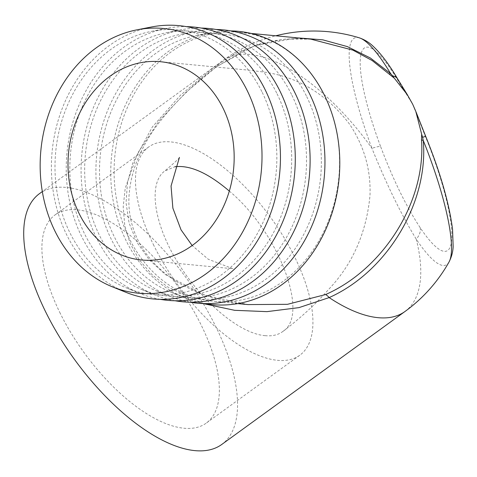 <?xml version="1.0" encoding="UTF-8"?>
<svg xmlns="http://www.w3.org/2000/svg" width="477" height="477" viewBox="0 0 477 477"><rect width="100%" height="100%" fill="white"/><g stroke="black" fill="none" stroke-linecap="round" stroke-linejoin="round"><path stroke-width="0.36" stroke-dasharray="2.38 1.79" d="M203.113 303.563L167.338 286.796L152.002 274.627L139.403 260.096L130.143 243.449L124.741 225.46L123.203 206.809L125.207 188.32L137.829 152.986L159.008 120.919L186 92.276L216.522 66.667L254.915 45.601L297.404 37.862M359.449 37.88A122.362 25.364 -111.8 0 0 371.923 148.305A16.146 1.747 159.5 0 1 380.545 146.379C392.929 179.251 406.166 206.386 420.249 227.779A109.615 22.723 -111.8 0 0 451.749 238.876A109.615 22.723 -111.8 0 0 425.46 136.72L412.688 104.242L398.486 81.418A109.615 22.723 -111.8 0 0 361.22 53.263A109.615 22.723 -111.8 0 0 380.545 146.379M39.567 193.573A155.031 69.171 -126 0 1 188.671 281.293A155.031 69.171 -126 0 1 221.68 444.516M449.012 262.028A122.362 25.364 -111.8 0 1 416.242 239.174C401.342 214.692 386.567 184.408 371.923 148.305A155.031 69.171 -126 0 0 222.819 60.585L42.328 191.569M59.703 312.25A128.653 57.407 54 0 0 206.189 423.165A128.653 57.407 54 0 0 177.086 285.329A128.653 57.407 54 0 0 55.064 214.918A128.653 57.407 54 0 0 59.703 312.25M153.278 244.343A128.653 57.407 54 0 0 299.759 355.258A128.653 57.407 54 0 0 270.656 217.423A128.653 57.407 54 0 0 148.633 147.011A128.653 57.407 54 0 0 153.278 244.343M265.224 335.671C239.949 333.84 201.503 301.685 177.873 262.553C153.6 223.665 148.019 183.15 164.714 171.052L174.892 166.741M229.312 191.08C278.437 231.905 310.026 314.707 282.921 331.42C278.294 334.908 272.397 336.327 265.23 335.671M125.85 292.288A137.269 114.295 95.5 0 1 52.148 151.388A137.269 114.295 95.5 0 1 151.251 27.034M262.225 92.395A132.958 110.712 95.5 0 1 250.449 244.683A132.958 110.712 95.5 0 1 127.109 288.209A132.958 110.712 95.5 0 1 55.72 151.728A132.958 110.712 95.5 0 1 151.71 31.279A132.958 110.712 95.5 0 1 262.225 92.395M160.284 299.341A137.269 114.295 95.5 0 1 140.685 293.713A137.269 114.295 95.5 0 1 66.983 152.807A137.269 114.295 95.5 0 1 166.091 28.453A137.269 114.295 95.5 0 1 186.4 26.64M277.065 93.814A132.958 110.712 95.5 0 1 265.29 246.102A132.958 110.712 95.5 0 1 141.943 289.628A132.958 110.712 95.5 0 1 70.554 153.153A132.958 110.712 95.5 0 1 166.551 32.698A132.958 110.712 95.5 0 1 277.065 93.814M175.125 300.766A137.269 114.295 95.5 0 1 155.526 295.132A137.269 114.295 95.5 0 1 81.823 154.226A137.269 114.295 95.5 0 1 180.926 29.878A137.269 114.295 95.5 0 1 201.234 28.065M291.9 95.239A132.958 110.712 95.5 0 1 280.124 247.521A132.958 110.712 95.5 0 1 156.784 291.053A132.958 110.712 95.5 0 1 85.389 154.572A132.958 110.712 95.5 0 1 181.385 34.117A132.958 110.712 95.5 0 1 291.9 95.239M189.959 302.185A137.269 114.295 95.5 0 1 170.361 296.551A137.269 114.295 95.5 0 1 96.658 155.651A137.269 114.295 95.5 0 1 195.761 31.297A137.269 114.295 95.5 0 1 216.075 29.485M306.735 96.658A132.958 110.712 95.5 0 1 294.965 248.946A132.958 110.712 95.5 0 1 171.619 292.473A132.958 110.712 95.5 0 1 100.23 155.991A132.958 110.712 95.5 0 1 196.226 35.536A132.958 110.712 95.5 0 1 306.735 96.658M204.794 303.605A137.269 114.295 95.5 0 1 185.201 297.97A137.269 114.295 95.5 0 1 111.493 157.07A137.269 114.295 95.5 0 1 210.601 32.716A137.269 114.295 95.5 0 1 230.91 30.904M324.694 95.817A135.11 112.5 -84.5 0 0 239.71 32.335A135.11 112.5 -84.5 0 0 114.838 156.11A135.11 112.5 -84.5 0 0 213.952 301.333A135.11 112.5 -84.5 0 0 320.943 237.129A135.11 112.5 -84.5 0 0 324.694 95.817M310.801 39.144L285.359 39.096L260.299 43.789L236.389 53.12L214.435 66.816L180.503 95.209L152.324 126.983L132.785 162.997L127.478 182.619L126.047 202.808L129.112 223.099L136.965 242.382L149.349 259.84L165.436 274.621L204.573 295.203L247.986 304.588C224.232 302.466 202.045 295.734 181.427 284.393C164.064 274.645 150.523 261.706 140.798 245.583C130.758 227.684 127.055 208.89 129.678 189.214C130.919 179.596 133.351 170.211 136.977 161.059C141.723 149.223 147.948 137.936 155.651 127.198C172.388 104.725 192.595 84.662 216.272 66.995A16.146 3.458 52.2 0 0 216.522 66.667A155.031 69.171 -126 0 1 222.819 60.585A155.031 155.031 0 0 1 275.754 35.787M397.711 79.057A16.146 9.48 -30.6 0 1 398.486 81.418M404.931 311.529A155.031 69.171 -126 0 0 416.242 239.174A16.146 11.275 146.3 0 0 420.249 227.779M214.435 66.816A16.146 3.458 52.2 0 0 216.272 66.995L246.21 49.316L257.121 45.184L275.748 40.509L285.324 39.192L297.964 38.548L309.99 39.066M148.633 147.011L55.064 214.918M299.759 355.258L206.189 423.165M141.603 259.995L232.985 268.748L208.318 259.279L192.159 245.536M179.43 157.392C179.495 158.108 174.588 162.663 164.714 171.052M160.57 61.73L250.532 70.346L264.479 72.146C298.608 77.119 327.019 94.535 349.713 124.39C364.255 146.224 371.017 170.003 369.979 195.725C366.324 233.193 352.414 264.55 328.259 289.807C315.231 304.523 300.116 318.392 282.921 331.42M127.109 288.209L140.685 293.713M151.71 31.279L166.091 28.453M141.943 289.628L155.526 295.132M166.551 32.698L180.926 29.878M156.784 291.053L170.361 296.551M181.385 34.117L195.761 31.297M171.619 292.473L185.201 297.97M196.226 35.536L210.601 32.716M251.117 33.432L239.71 32.335M237.784 303.61L213.952 301.333M415.801 111.368L416.033 111.97"/><path stroke-width="0.72" d="M297.404 37.862L322.768 39.835L347.381 46.609L370.319 57.967L390.657 73.631A122.362 25.364 -111.8 0 0 359.449 37.88L359.449 37.88A155.031 155.031 0 0 0 275.754 35.787M237.784 303.61L247.986 304.588L287.506 304.32L325.517 294.571A16.146 4.71 -114.6 0 1 329.148 297.588A155.031 69.171 -126 0 0 404.931 311.529A155.031 155.031 0 0 0 449.012 262.028L449.012 262.028A122.362 25.364 -111.8 0 0 423.242 140.441C428.781 202.445 387.187 271.717 329.148 297.588L298.96 307.629L266.947 311.642L234.624 310.312L203.113 303.563M404.931 311.529L221.68 444.516A155.031 69.171 -126 0 1 45.16 310.861A155.031 69.171 -126 0 1 39.567 193.573L42.328 191.569M174.892 166.741C190.037 164.917 208.181 173.032 229.312 191.08M192.326 245.416A99.586 82.92 95.5 0 1 141.597 259.995A99.586 82.92 95.5 0 1 68.545 152.944A99.586 82.92 95.5 0 1 160.606 61.73A99.586 82.92 95.5 0 1 232.478 137.489A99.586 82.92 95.5 0 1 192.326 245.416M247.39 90.976A132.958 110.712 95.5 0 1 235.614 243.258A132.958 110.712 95.5 0 1 112.274 286.79A132.958 110.712 95.5 0 1 40.879 150.309A132.958 110.712 95.5 0 1 136.875 29.854A132.958 110.712 95.5 0 1 247.39 90.976M136.875 29.854L151.251 27.034A137.269 114.295 95.5 0 1 265.343 90.129A137.269 114.295 95.5 0 1 253.192 247.348A137.269 114.295 95.5 0 1 125.85 292.288L112.274 286.79M186.4 26.64A137.269 114.295 95.5 0 1 280.184 91.554A137.269 114.295 95.5 0 1 274.263 238.899A137.269 114.295 95.5 0 1 160.284 299.341M201.234 28.065A137.269 114.295 95.5 0 1 295.019 92.973A137.269 114.295 95.5 0 1 289.098 240.319A137.269 114.295 95.5 0 1 175.125 300.766M216.075 29.485A137.269 114.295 95.5 0 1 309.859 94.392A137.269 114.295 95.5 0 1 303.938 241.738A137.269 114.295 95.5 0 1 189.959 302.185M230.91 30.904A137.269 114.295 95.5 0 1 324.694 95.817A137.269 114.295 95.5 0 1 318.773 243.163A137.269 114.295 95.5 0 1 204.794 303.605M325.517 294.571C383.735 269.01 426.021 201.079 421.507 139.88L421.656 134.216L422.598 137.334A16.146 0.638 -22.3 0 1 425.734 136.464C440.259 172.328 449.191 203.256 452.542 229.24L453.15 246.448C452.959 251.808 451.582 256.996 449.012 262.028M251.117 33.432L310.819 39.144L352.879 50.115L372.096 60.496L394.348 78.228L407.394 94.798L412.688 104.242L415.801 111.362L421.656 134.216M394.348 78.228L392.631 75.897A16.146 9.48 -30.6 0 1 397.711 79.057L407.406 94.792M389.369 73.989A16.146 4.537 133.5 0 0 390.657 73.631L392.631 75.897M422.598 137.334L423.242 140.441A16.146 5.432 174.9 0 1 421.507 139.88M192.159 245.536L181.022 229.801L172.871 208.139L171.052 186.03L179.43 157.392M359.449 37.88C364.798 39.764 369.395 42.596 373.241 46.37C381.183 53.853 389.339 64.747 397.711 79.057M416.033 111.97L425.734 136.464M310.819 39.144L309.99 39.066"/></g></svg>

